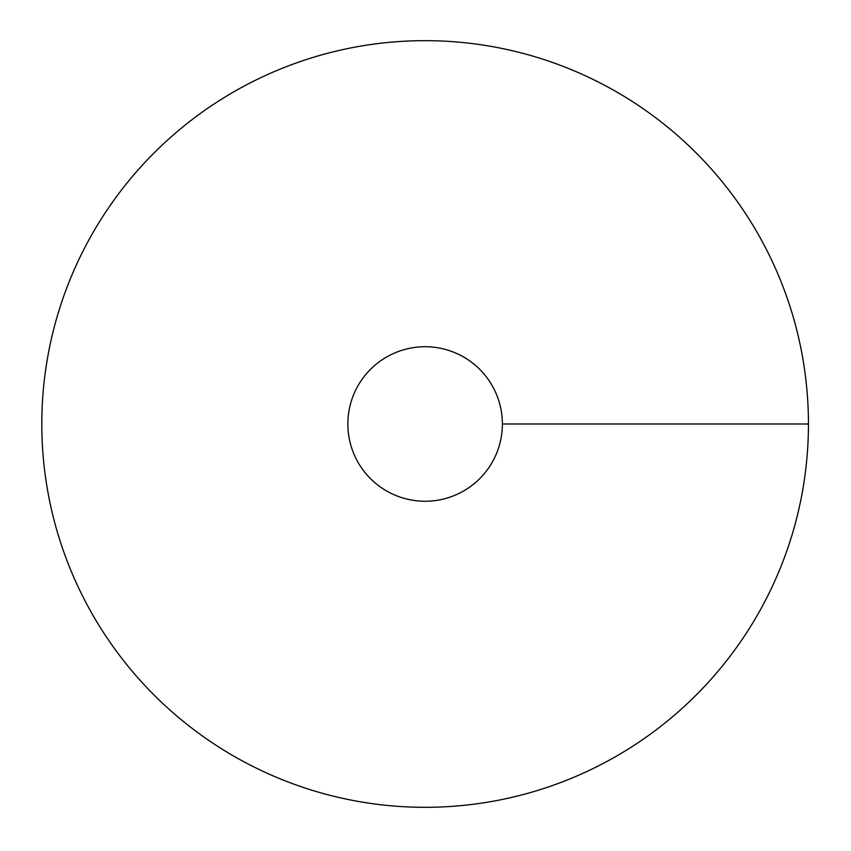 <?xml version="1.0" encoding="UTF-8"?>
<svg xmlns="http://www.w3.org/2000/svg" width="851" height="851" viewBox="0 0 851 851"><rect width="100%" height="100%" fill="white"/><g stroke="black" fill="none" stroke-linecap="round" stroke-linejoin="round"><path stroke-width="1.28" d="M425.117 807.312A383.333 383.333 0 0 0 757.092 232.323A383.333 383.333 0 0 0 93.153 232.323A383.333 383.333 0 0 0 425.117 807.312M425.117 501.25A77.26 77.26 0 0 0 492.027 385.354A77.26 77.26 0 0 0 358.218 385.354A77.26 77.26 0 0 0 425.117 501.25M808.45 423.989L502.377 423.989"/></g></svg>

